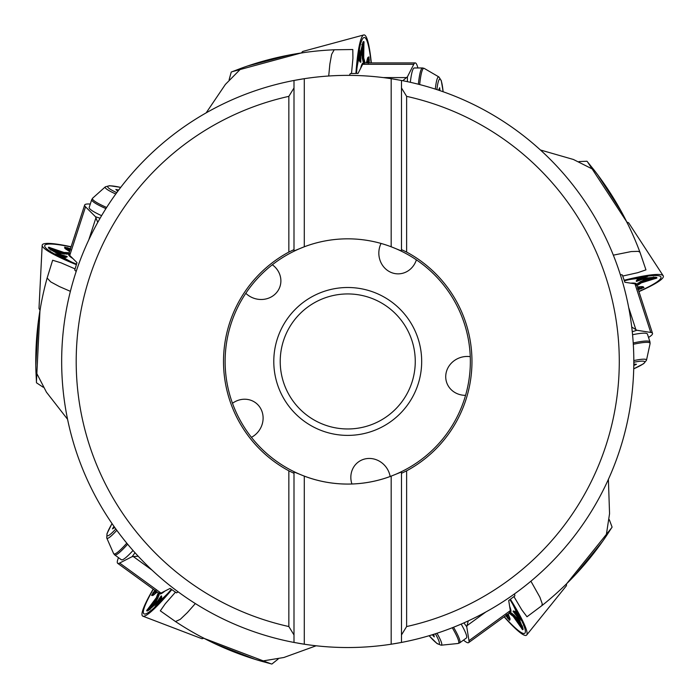<?xml version="1.0" encoding="UTF-8"?>
<svg xmlns="http://www.w3.org/2000/svg" width="699" height="699" viewBox="0 0 699 699"><rect width="100%" height="100%" fill="white"/><g stroke="black" fill="none" stroke-linecap="round" stroke-linejoin="round"><path stroke-width="1.05" d="M39.555 313.056L39.214 315.266M38.262 322.134L35.789 365.507M43.181 387.22L36.505 382.807L35.946 371.859A311.964 311.964 0 0 1 47.139 278.01L52.643 260.246L60.97 262.807L75.081 268.905M38.27 322.064L40.559 307.036M39.756 311.798L39.31 314.62M38.961 317.005L38.489 320.404M297.145 53.613L296.324 53.753M289.491 54.968L247.481 66.021M229.115 79.765L231.247 72.049L241.487 68.135A311.964 311.964 0 0 1 334.201 49.778L352.794 49.524L352.934 58.235L351.501 73.544M289.561 54.959L304.563 52.486M300.142 53.141L296.533 53.718M294.026 54.146L291.002 54.688M232.094 71.709L301.601 52.862M625.36 219.154L624.487 217.468M621.219 211.351L597.715 174.802M578.982 161.583L586.977 161.233L593.862 169.761A311.964 311.964 0 0 1 639.969 252.26L645.955 269.866L637.715 272.697L622.713 276.053M597.147 174.051L593.862 169.761L573.425 159.486L540.414 149.988M621.254 211.413L628.235 224.912M626.837 222.072L622.031 212.846M587.562 161.932L626.968 222.212M568.724 581.647L570.192 580.161M575.006 575.163L602.494 541.524M609.283 519.619L612.088 527.107L606.103 536.29A311.964 311.964 0 0 1 541.882 605.64L526.994 616.771L521.76 609.808L513.922 596.579M603.036 540.738L606.103 536.29L609.554 513.678L608.392 479.357M575.19 574.962L570.952 579.392M567.134 583.237L564.276 586.024M567.3 583.071L569.772 580.598M571.467 578.859L573.818 576.413M206.537 639.629L208.468 640.607M214.715 643.63L255.205 659.384M278.132 659.07L271.876 664.05L261.295 661.202A311.964 311.964 0 0 1 175.493 621.551L160.307 610.83L165.314 603.7L175.475 592.158M256.114 659.655L261.295 661.202L283.864 657.497L316.158 645.78M214.654 643.604L201.067 636.78M205.375 639.035L207.909 640.319M210.076 641.394L213.143 642.888M270.994 663.823L203.68 638.222M530.908 581.201L539.873 597.156L542.232 603.761L541.882 605.64A311.964 311.964 0 0 0 606.103 536.29M195.344 603.56L187.419 612.534L180.255 619.366L175.493 621.551A311.964 311.964 0 0 0 261.295 661.202M70.381 291.334L59.398 286.564L50.686 281.863L47.139 278.01A311.964 311.964 0 0 0 35.946 371.859L46.449 392.183L67.558 419.278M328.713 75.999L329.858 64.081L331.632 54.347L334.201 49.778A311.964 311.964 0 0 0 241.487 68.135L225.401 84.404L206.17 112.854M613.338 255.152L631.284 251.553L638.292 251.352L639.969 252.26A311.964 311.964 0 0 0 593.862 169.761M470.348 361.453A122.605 122.605 0 0 0 286.433 255.266A122.605 122.605 0 0 0 286.433 467.631A122.605 122.605 0 0 0 470.348 361.453M401.479 642.442L391.178 644.216A286.083 286.083 0 0 0 401.479 642.442L401.479 634.945L401.479 642.442A286.083 286.083 0 0 0 401.479 80.464L401.479 87.96L406.626 96.357L406.626 252.068L401.479 249.604L401.479 250.932L391.178 246.782L391.178 78.69A286.083 286.083 0 0 0 293.999 80.464L304.292 78.69A286.083 286.083 0 0 0 293.999 80.464L293.999 87.96L293.999 80.464A286.083 286.083 0 0 0 293.999 642.442L293.999 634.945L288.853 626.549L288.853 470.829L293.999 473.302L293.999 471.974L304.292 476.124L304.292 644.216A286.083 286.083 0 0 0 633.818 361.453A286.083 286.083 0 0 0 401.479 80.464L401.479 250.932M304.292 644.216A286.083 286.083 0 0 1 297.8 643.141A286.083 286.083 0 0 0 304.292 644.216L293.999 642.442L293.999 471.974M391.178 78.69A286.083 286.083 0 0 1 397.679 79.765A286.083 286.083 0 0 0 391.178 78.69L401.479 80.464M406.626 470.829L406.626 626.549L401.479 634.945L401.479 471.974L401.479 473.302L406.626 470.829A124.221 124.221 0 0 0 406.626 252.068M391.178 644.216L391.178 476.124L401.479 471.974M391.178 476.124A122.622 122.622 0 0 1 304.292 476.124M288.853 252.068L288.853 96.357L293.999 87.96L293.999 250.932L293.999 249.604L288.853 252.068A124.221 124.221 0 0 0 288.853 470.829M304.292 78.69L304.292 246.782L293.999 250.932M304.292 246.782A122.622 122.622 0 0 1 391.178 246.782M288.853 96.357A271.562 271.562 0 0 0 288.853 626.549M406.626 626.549A271.562 271.562 0 0 0 406.626 96.357M470.252 356.665A20.769 19.31 -17.6 0 0 460.536 357.495A20.769 19.31 -17.6 0 0 445.883 379.111A20.769 19.31 -17.6 0 0 465.569 395.346M381.051 243.453A20.769 19.31 -89.6 0 0 378.832 252.951A20.769 19.31 -89.6 0 0 394.865 273.562A20.769 19.31 -89.6 0 0 416.386 259.862M245.812 293.309A20.769 19.31 -161.6 0 0 254.156 298.351A20.769 19.31 -161.6 0 0 278.718 289.473A20.769 19.31 -161.6 0 0 272.339 264.772M251.439 437.329A20.769 19.31 126.4 0 0 258.813 430.951A20.769 19.31 126.4 0 0 257.957 404.852A20.769 19.31 126.4 0 0 232.487 403.288M390.147 476.491A20.769 19.31 54.4 0 0 386.355 467.5A20.769 19.31 54.4 0 0 361.269 460.248A20.769 19.31 54.4 0 0 351.912 483.988M273.79 361.453A73.954 73.954 0 0 1 384.712 297.407A73.954 73.954 0 0 1 384.712 425.49A73.954 73.954 0 0 1 273.79 361.453M415.258 361.453A67.515 67.515 0 0 0 347.735 293.938A67.515 67.515 0 0 0 280.22 361.453A67.515 67.515 0 0 0 347.735 428.968A67.515 67.515 0 0 0 415.258 361.453M361.532 52.635L360.693 56.007L360.833 62.202L360.168 62.106L359.347 57.493L362.825 42.753L363.288 41.625L363.952 41.625L363.646 62.202L362.257 58.489L362.038 51.621L361.532 52.635A2.613 1.608 14.6 0 0 361.086 51.612A3.137 1.94 14.9 0 1 360.754 51.149M371.326 62.91A77.231 9.41 90 0 0 363.76 34.95L303.017 51.359A60.813 7.409 90 0 0 301.566 52.923M363.76 34.95A77.231 9.41 90 0 0 355.922 73.456M371.134 62.91A74.662 9.096 90 0 0 364.651 37.536A74.662 9.096 90 0 0 357.556 61.958A74.662 9.096 90 0 0 356.516 73.447M366.337 62.91L367.823 57.528L368.958 56.864L369.29 62.91M357.381 63.618L357.276 64.588M357.975 60.638C358.369 55.544 360.378 44.57 359.321 53.508L357.975 60.638M362.099 50.922L362.466 44.622L361.794 44.622M361.488 48.126L361.767 49.874M356.909 68.511A57.266 6.981 -90 0 1 359.347 57.493A2.613 0.778 10.3 0 1 359.347 57.545L359.461 61.005A3.137 3.137 0 0 1 359.408 60.962L360.116 61.224L359.898 57.93L361.086 51.612C361.706 49.498 361.986 49.498 361.925 51.612M362.099 51.988A2.613 1.686 -176.7 0 1 362.134 52.355L361.89 50.197M361.942 55.536A2.613 1.477 179.3 0 1 361.986 55.771L362.248 58.358A2.613 1.127 169 0 0 362.204 58.227A3.137 1.992 172 0 1 362.877 57.554L363.349 43.618L362.606 42.997M362.973 61.058L362.877 57.554A2.613 1.319 3.4 0 0 363.559 56.951M360.693 56.007A2.613 1.433 -171.3 0 0 360.195 55.177A3.137 1.94 14.4 0 1 359.906 54.81M362.038 56.89A3.137 2.018 177.8 0 1 362.868 56.077A2.613 1.573 2 0 0 363.637 55.291M360.544 58.489A2.613 1.206 175.9 0 0 359.898 57.93A3.137 1.983 9.7 0 1 359.373 57.37M361.951 54.347A3.137 2.036 -177.6 0 1 362.912 53.36A2.613 1.721 1.4 0 0 363.725 52.469M360.859 60.804A2.613 1.293 165.6 0 0 360.081 60.359A3.137 2.027 -0.6 0 1 359.295 59.756M363.952 41.625A2.613 2.595 90.4 0 1 363.279 42.997A3.137 3.111 90 0 0 362.466 44.622A3.137 2.036 -176.2 0 1 363.349 43.618A2.613 1.721 2.7 0 0 364.092 42.753M360.833 62.202A2.613 2.516 -70.8 0 0 360.116 61.224A3.137 3.102 90 0 1 359.4 60.394M367.377 62.91L367.237 59.144M368.312 63.565L368.609 60.935L368.172 57.912L367.552 58.262L368.172 57.912A3.137 2.377 -7.6 0 0 367.674 58.375M369.395 59.887A2.613 1.975 -8.6 0 1 368.609 60.935A3.137 2.377 -8.7 0 0 367.674 62.176A3.137 2.228 -158.3 0 0 367.875 62.91M361.986 54.452A2.613 1.686 -177 0 1 362.003 54.74A2.613 1.686 -177 0 1 361.951 55.029A57.266 6.981 -90 0 0 360.911 55.029A2.613 1.616 -165.7 0 0 360.466 54.006M362.912 60.664A2.613 1.118 158.6 0 1 362.938 60.734L362.248 58.358A2.613 1.127 169 0 1 362.257 58.489M363.445 61.844L362.938 60.734A2.613 1.118 158.6 0 1 362.964 60.804M360.168 62.106A2.613 2.508 -65.2 0 0 359.592 61.128M359.452 56.951A2.613 1.249 11.3 0 1 359.435 57.056L359.347 57.545A2.613 0.778 10.3 0 1 359.321 57.606M363.157 61.25A2.613 2.595 -9.6 0 1 363.663 62.106M359.793 55.291A2.613 1.512 12.2 0 1 359.775 55.431L359.435 57.056A2.613 1.249 11.3 0 1 359.408 57.152M362.851 57.851A2.613 0.865 5.7 0 0 363.515 57.493A57.266 6.981 -90 0 1 365 62.91M58.297 252.898L61.25 254.742L67.183 256.524L66.886 257.127L62.246 256.481L49.297 248.617L48.371 247.83L48.581 247.201L68.048 253.851L64.09 254.025L57.493 252.103L58.297 252.898A2.613 1.608 -57.4 0 0 57.196 253.012A3.137 1.94 -57.1 0 1 56.645 253.187M71.097 246.764A77.231 9.41 18 0 0 42.167 245.314L39.004 308.163A60.813 7.409 18 0 0 40.044 310.015M42.167 245.314A77.231 9.41 18 0 0 76.366 264.668M71.045 246.948A74.662 9.096 18 0 0 44.902 245.279A74.662 9.096 18 0 0 65.942 259.565A74.662 9.096 18 0 0 76.54 264.108M69.559 251.509L64.893 248.433L64.623 247.14L70.468 248.695M67.462 260.246L68.353 260.64M64.815 258.761C60.088 256.804 50.276 251.509 58.445 255.275L64.815 258.761M56.846 251.841L50.966 249.534L50.756 250.172M53.998 251.544L55.745 251.832M71.971 262.204A57.266 6.981 -162 0 1 62.246 256.481A2.613 0.778 -61.7 0 1 62.298 256.507L65.619 257.459A3.137 3.137 0 0 1 65.566 257.494L66.029 256.9L62.831 256.096L57.196 253.012C55.37 251.771 55.457 251.5 57.449 252.217M57.86 252.164A2.613 1.686 111.3 0 1 58.218 252.243L56.095 251.815M63.845 253.973A3.137 1.992 100 0 1 63.391 253.152L50.284 248.39L49.472 248.905M66.755 254.139L63.391 253.152A2.613 1.319 -68.6 0 0 63.032 252.304M61.25 254.742A2.613 1.433 116.7 0 0 60.306 254.96A3.137 1.94 -57.6 0 1 59.869 255.118M62.508 253.737A3.137 2.018 105.8 0 1 61.984 252.697A2.613 1.573 -70 0 0 61.477 251.719M63.557 255.651A2.613 1.206 103.9 0 0 62.831 256.096A3.137 1.983 -62.3 0 1 62.141 256.419M60.062 253.029A3.137 2.036 110.4 0 1 59.415 251.815A2.613 1.721 -70.6 0 0 58.821 250.766M65.863 256.061A2.613 1.293 93.6 0 0 65.199 256.673A3.137 2.027 -72.6 0 1 64.387 257.232M67.183 256.524A2.613 2.516 -142.8 0 0 66.029 256.9A3.137 3.102 18 0 1 65.016 257.328M69.883 250.522L66.256 249.491M70.791 249.831L65.374 248.215L65.514 248.914L65.374 248.215A3.137 2.377 -79.6 0 0 65.662 248.835M67.628 247.664A2.613 1.975 -80.6 0 1 68.38 248.739A3.137 2.377 -80.7 0 0 69.271 250.015A3.137 2.228 129.7 0 0 70.031 250.041M60.166 253.038A2.613 1.686 111 0 1 60.446 253.099A2.613 1.686 111 0 1 60.708 253.248A57.266 6.981 -162 0 0 60.385 254.235A2.613 1.616 122.3 0 0 59.275 254.34M66.886 257.127A2.613 2.508 -137.2 0 0 65.776 257.372M67.593 253.938A2.613 2.604 -86 0 1 68.048 253.851M66.999 254.017A2.613 2.595 -81.6 0 1 67.969 253.807M63.661 253.256A2.613 0.865 -66.3 0 0 63.53 252.514A57.266 6.981 -162 0 1 69.149 252.785M155.064 603.185L157.721 600.948L161.251 595.854L161.731 596.317L159.687 600.537L148.205 610.419L147.174 611.057L146.633 610.664L158.97 594.202L157.922 598.021L154.06 603.7L155.064 603.185A2.613 1.608 -129.4 0 0 154.82 604.268A3.137 1.94 -129.1 0 1 154.82 604.836M153.186 589.108A77.231 9.41 -54 0 0 142.867 616.177L201.653 638.606A60.813 7.409 -54 0 0 203.741 638.196M142.867 616.177A77.231 9.41 -54 0 0 171.84 589.633M153.334 589.222A74.662 9.096 -54 0 0 143.671 613.565A74.662 9.096 -54 0 0 163.758 597.977A74.662 9.096 -54 0 0 171.351 589.292M157.214 592.044L152.845 595.522L151.543 595.391L154.828 590.306M164.877 596.736L165.532 596.011M162.649 598.79C159.328 602.687 151.255 610.384 157.362 603.77L162.649 598.79M153.597 604.233L149.595 609.117L150.136 609.511M152.443 606.854L153.256 605.273M168.136 593.049A57.266 6.981 126 0 1 159.687 600.537A2.613 0.778 -133.7 0 1 159.722 600.493L161.661 597.628L161.259 597.06L159.494 599.856L154.82 604.268C153.081 605.614 152.854 605.448 154.147 603.77M156.436 600.59A2.613 1.477 35.3 0 1 156.541 600.371L157.852 598.126A2.613 1.127 25 0 0 157.808 598.257A3.137 1.992 28 0 1 156.873 598.414L148.293 609.406L148.529 610.341M158.848 595.513L156.873 598.414A2.613 1.319 -140.6 0 0 155.956 598.493M157.721 600.948A2.613 1.433 44.7 0 0 157.633 601.909A3.137 1.94 -129.6 0 1 157.651 602.372M157.153 599.436A3.137 2.018 33.8 0 1 156.008 599.611A2.613 1.573 -142 0 0 154.916 599.794M159.302 599.026A2.613 1.206 31.9 0 0 159.494 599.856A3.137 1.983 -134.3 0 1 159.59 600.616M155.728 601.542A3.137 2.036 38.4 0 1 154.374 601.778A2.613 1.721 -142.6 0 0 153.186 602.022M160.403 596.963A2.613 1.293 21.6 0 0 160.779 597.785A3.137 2.027 -144.6 0 1 161.058 598.728M161.251 595.854A2.613 2.516 145.2 0 0 161.259 597.06A3.137 3.102 -54 0 1 161.347 598.161M156.375 591.433L154.278 594.561M155.999 590.349L154.217 592.306L152.793 595.006L153.5 595.085L152.793 595.006A3.137 2.377 -151.6 0 0 153.465 594.919M152.967 592.691A2.613 1.975 -152.6 0 1 154.217 592.306A3.137 2.377 -152.7 0 0 155.702 591.852A3.137 2.228 57.7 0 0 155.973 591.136M155.763 601.446A2.613 1.686 39 0 1 155.921 601.201A2.613 1.686 39 0 1 156.13 600.991A57.266 6.981 126 0 0 156.969 601.603A2.613 1.616 50.3 0 0 156.733 602.695M158.673 595.871A2.613 1.118 14.6 0 1 158.682 595.801L157.852 598.126A2.613 1.127 25 0 1 157.922 598.021M158.926 594.604L158.682 595.801A2.613 1.118 14.6 0 1 158.708 595.731M161.731 596.317A2.613 2.508 150.8 0 0 161.618 597.453M158.918 594.666A2.613 2.604 -158 0 1 158.97 594.202M158.813 595.26A2.613 2.595 -153.6 0 1 158.909 594.264M157.065 598.187A2.613 0.865 -138.3 0 0 156.314 598.082A57.266 6.981 126 0 1 158.297 592.831M518.099 619.401L516.797 616.177L513.04 611.249L513.634 610.935L517.015 614.185L522.861 628.148L523.149 629.336L522.607 629.729L510.803 612.988L514.071 615.085L518.282 620.511L518.099 619.401A2.613 1.608 158.6 0 0 519.06 619.961A3.137 1.94 158.9 0 1 519.602 620.135M504.136 616.833A77.231 9.41 -126 0 0 526.688 635.015L566.19 586.033A60.813 7.409 -126 0 0 566.443 583.918M526.688 635.015A77.231 9.41 -126 0 0 510.392 599.253M504.285 616.728A74.662 9.096 -126 0 0 524.451 633.443A74.662 9.096 -126 0 0 515.836 609.519A74.662 9.096 -126 0 0 509.929 599.611M508.173 613.905L510.13 619.139L509.597 620.336L505.779 615.644M514.997 608.069L514.508 607.221M516.273 610.821C518.946 615.181 523.769 625.238 519.374 617.392L516.273 610.821M518.649 621.114L522.057 626.426L522.599 626.033M520.781 623.019L519.532 621.761M512.507 603.831A57.266 6.981 54 0 1 517.015 614.185A2.613 0.778 154.3 0 1 516.98 614.133L514.857 611.407A3.137 3.137 0 0 1 514.918 611.415L514.193 611.616L516.308 614.15L519.06 619.961C519.803 622.031 519.575 622.197 518.378 620.45M518.02 620.249A2.613 1.686 -32.7 0 1 517.776 619.978L519.243 621.577M516.063 617.296A2.613 1.477 -36.7 0 1 515.888 617.121L514.158 615.181A2.613 1.127 -47 0 0 514.263 615.26A3.137 1.992 -44 0 1 514.123 616.203L521.926 627.763L522.887 627.824M511.983 613.425L514.123 616.203A2.613 1.319 147.4 0 0 513.922 617.095M516.797 616.177A2.613 1.433 -27.3 0 0 517.679 616.553A3.137 1.94 158.4 0 1 518.134 616.684M515.18 616.247A3.137 2.018 -38.2 0 1 514.997 617.392A2.613 1.573 146 0 0 514.831 618.484M515.46 614.08A2.613 1.206 -40.1 0 0 516.308 614.15A3.137 1.983 153.7 0 1 517.059 614.299M516.744 618.257A3.137 2.036 -33.6 0 1 516.552 619.62A2.613 1.721 145.4 0 0 516.421 620.817M513.835 612.394A2.613 1.293 -50.4 0 0 514.726 612.289A3.137 2.027 143.4 0 1 515.713 612.315M513.04 611.249A2.613 2.516 73.2 0 0 514.193 611.616A3.137 3.102 -126 0 1 515.268 611.861M507.325 614.517L509.658 617.479M506.19 614.535L507.491 616.833L509.623 619.026L509.921 618.379L509.623 619.026A3.137 2.377 136.4 0 0 509.754 618.362M507.474 618.152A2.613 1.975 135.4 0 1 507.491 616.833A3.137 2.377 135.3 0 0 507.526 615.286A3.137 2.228 -14.3 0 0 506.924 614.814M516.666 618.187A2.613 1.686 -33 0 1 516.474 617.968A2.613 1.686 -33 0 1 516.351 617.698A57.266 6.981 54 0 0 517.19 617.095A2.613 1.616 -21.7 0 0 518.151 617.663M512.262 613.705A2.613 1.118 -57.4 0 1 512.192 613.67L514.158 615.181A2.613 1.127 -47 0 1 514.071 615.085M511.144 613.067L512.192 613.67A2.613 1.118 -57.4 0 1 512.14 613.626M513.634 610.935A2.613 2.508 78.8 0 0 514.674 611.389M517.243 614.674A2.613 1.249 155.3 0 1 517.19 614.587L516.98 614.133A2.613 0.778 154.3 0 1 516.963 614.072M511.72 613.381A2.613 2.595 134.4 0 1 510.803 612.988M517.942 616.221A2.613 1.512 156.2 0 1 517.872 616.099L517.19 614.587A2.613 1.249 155.3 0 1 517.164 614.491M513.966 615.95A2.613 0.865 149.7 0 0 513.634 616.632A57.266 6.981 54 0 1 509.256 613.119M645.701 279.137L642.241 279.382L636.387 281.426L636.273 280.771L640.406 278.56L655.505 277.32L656.711 277.407L656.92 278.045L637.261 284.109L640.363 281.636L646.82 279.312L645.701 279.137A2.613 1.608 86.6 0 0 646.531 278.403A3.137 1.94 86.9 0 1 646.872 277.94M638.956 291.623A77.231 9.41 162 0 0 663.211 275.79L628.829 223.086A60.813 7.409 162 0 0 626.898 222.203M663.211 275.79A77.231 9.41 162 0 0 624.163 280.238M638.895 291.448A74.662 9.096 162 0 0 661.018 277.433A74.662 9.096 162 0 0 635.609 278.237A74.662 9.096 162 0 0 624.364 280.797M637.409 286.887L642.993 286.634L643.971 287.516L638.327 289.692M633.967 278.586L633.023 278.787M636.99 278.228C641.962 277.031 653.015 275.546 644.19 277.311L636.99 278.228M647.51 279.146L653.617 277.547L653.408 276.918M649.983 277.704L648.401 278.508M637.104 279.74A3.137 3.137 0 0 1 637.13 279.696L637.095 280.448L640.162 279.224L646.531 278.403C648.742 278.333 648.821 278.595 646.793 279.198M646.496 279.478A2.613 1.686 -104.7 0 1 646.156 279.626L647.571 278.674M640.363 281.636A2.613 1.127 -119 0 0 640.485 281.583A2.613 1.127 -119 0 0 640.59 281.505A3.137 1.992 -116 0 1 641.437 281.933L654.841 278.08L655.199 277.188M638.135 283.112L641.437 281.933A2.613 1.319 75.4 0 0 642.224 282.405M642.241 279.382A2.613 1.433 -99.3 0 0 642.87 278.656A3.137 1.94 86.4 0 1 643.132 278.272M641.813 280.937A3.137 2.018 -110.2 0 1 642.844 281.47A2.613 1.573 74 0 0 643.831 281.968M639.83 280.002A2.613 1.206 -112.1 0 0 640.162 279.224A3.137 1.983 81.7 0 1 640.529 278.552M644.198 280.072A3.137 2.036 -105.6 0 1 645.439 280.675A2.613 1.721 73.4 0 0 646.54 281.173M637.724 281.024A2.613 1.293 -122.4 0 0 637.907 280.15A3.137 2.027 71.4 0 1 638.239 279.216M636.387 281.426A2.613 2.516 1.2 0 0 637.095 280.448A3.137 3.102 162 0 1 637.663 279.504M637.733 287.874L641.271 286.573M637.401 288.967L639.996 288.434L642.731 287.088L642.206 286.607L642.731 287.088A3.137 2.377 64.4 0 0 642.136 286.756M641.236 288.862A2.613 1.975 63.4 0 1 639.996 288.434A3.137 2.377 63.3 0 0 638.528 287.927A3.137 2.228 -86.3 0 0 637.89 288.346M644.111 280.124A2.613 1.686 -105 0 1 643.849 280.238A2.613 1.686 -105 0 1 643.552 280.282A57.266 6.981 -18 0 0 643.229 279.294A2.613 1.616 -93.7 0 0 644.067 278.552M636.273 280.771A2.613 2.508 6.8 0 0 637.034 279.923M629.179 279.652A57.266 6.981 -18 0 1 640.406 278.56A2.613 0.778 82.3 0 1 640.354 278.578A2.613 0.778 82.3 0 1 640.293 278.578M638.012 283.348A2.613 2.595 62.4 0 1 637.348 284.091M641.149 282.003A2.613 0.865 77.7 0 0 641.699 282.527A57.266 6.981 -18 0 1 636.999 285.611M402.755 80.708L407.421 76.82L413.782 64.299A50.197 6.116 -90 0 1 415.206 62.91L364.1 62.91A50.197 6.116 90 0 0 362.676 64.299L358.045 73.412L350.304 73.57L349.386 75.37M415.206 62.91A50.197 6.116 -90 0 1 417.88 67.969M418.378 84.23A45.051 5.487 -90 0 1 421.113 69.664A45.051 5.487 -90 0 1 422.607 67.969L414.341 67.969A45.051 5.487 90 0 0 410.33 82.299M438.579 90.171L439.662 87.733L439.942 90.634M97.738 222.369L95.483 216.734L85.54 206.817A50.197 6.116 -162 0 1 84.658 205.034L68.869 253.632A50.197 6.116 18 0 0 69.743 255.423L76.986 262.641L74.741 270.05L76.174 271.483M84.658 205.034A50.197 6.116 -162 0 1 90.293 204.047M105.916 208.599A45.051 5.487 -162 0 1 92.906 201.504A45.051 5.487 -162 0 1 91.752 199.556L89.201 207.411A45.051 5.487 18 0 0 101.591 215.659M117.808 191.229L115.824 189.446L118.673 190.076M138.21 556.238L132.155 556.64L119.651 563.036A50.197 6.116 126 0 1 117.677 563.315L159.023 593.355A50.197 6.116 -54 0 0 160.997 593.075L170.093 588.418L176.454 592.848L178.254 591.922M117.677 563.315A50.197 6.116 126 0 1 118.489 557.653M127.646 544.206A45.051 5.487 126 0 1 116.873 554.386A45.051 5.487 126 0 1 114.671 554.875L121.346 559.733A45.051 5.487 -54 0 0 133.02 550.497M114.793 527.527L112.487 528.863L113.963 526.347M468.243 620.913L466.757 626.793L468.977 640.668A50.197 6.116 54 0 1 468.636 642.626L509.982 612.595A50.197 6.116 -126 0 0 510.322 610.629L508.706 600.537L514.875 595.854L514.56 593.862M468.636 642.626A50.197 6.116 54 0 1 463.498 640.109M453.537 627.248A45.051 5.487 54 0 1 459.89 640.634A45.051 5.487 54 0 1 459.68 642.888L466.364 638.03A45.051 5.487 -126 0 0 461.183 624.076M433.703 634.308L434.254 636.92L432.332 634.736M631.739 327.027L636.876 330.251L650.752 332.436A50.197 6.116 -18 0 1 652.516 333.362L636.719 284.755A50.197 6.116 162 0 0 634.963 283.829L624.862 282.247L622.32 274.925L620.319 274.611M652.516 333.362A50.197 6.116 -18 0 1 648.532 337.468M633.224 342.964A45.051 5.487 -18 0 1 647.921 341.06A45.051 5.487 -18 0 1 649.991 341.96L647.44 334.105A45.051 5.487 162 0 0 632.569 334.716M633.81 364.013L636.466 364.293L633.792 365.455M293.999 642.442A286.083 286.083 0 0 1 293.999 80.464M360.701 68.179A49.297 6.011 -90 0 1 363.419 62.849A49.297 6.011 -90 0 1 363.829 62.962M368.172 57.912A2.613 1.983 -7.7 0 0 368.958 56.864M361.951 56.007A2.613 1.477 179.3 0 0 361.986 55.771L362.134 52.355A2.613 1.686 -176.7 0 1 362.082 52.635M360.431 52.469A2.613 1.66 13.2 0 1 360.404 52.652L359.775 55.431A2.613 1.512 12.2 0 1 359.732 55.562M362.825 42.753A2.613 1.651 14.5 0 1 362.79 42.98L360.404 52.643A2.613 1.66 13.2 0 1 360.343 52.818M362.571 43.023L362.938 42.49L362.79 42.98A2.613 1.651 14.5 0 1 362.711 43.198M363.288 41.625A2.613 2.595 89.5 0 1 362.886 42.648M72.827 258.49A49.297 6.011 -162 0 1 68.598 254.261A49.297 6.011 -162 0 1 68.834 253.912M48.581 247.201A2.613 2.595 18.4 0 1 49.673 248.267A3.137 3.111 18 0 0 50.966 249.534A3.137 2.036 111.8 0 1 50.284 248.39A2.613 1.721 -69.3 0 0 49.69 247.411M65.374 248.215A2.613 1.983 -79.7 0 0 64.623 247.14M61.189 253.405A2.613 1.477 107.3 0 1 61.425 253.44L58.218 252.243A2.613 1.686 111.3 0 1 58.471 252.374M67.646 253.929L61.425 253.44A2.613 1.477 107.3 0 1 61.634 253.545M48.371 247.83A2.613 2.595 17.5 0 1 49.227 248.529M164.868 591.092A49.297 6.011 126 0 1 159.538 593.809A49.297 6.011 126 0 1 159.276 593.477M146.633 610.664A2.613 2.595 -53.6 0 1 147.987 609.947A3.137 3.111 -54 0 0 149.595 609.117A3.137 2.036 39.8 0 1 148.293 609.406A2.613 1.721 -141.3 0 0 147.183 609.668M152.793 595.006A2.613 1.983 -151.7 0 0 151.543 595.391M154.226 603.377A2.613 1.686 39.3 0 1 154.409 603.054A2.613 1.686 39.3 0 1 154.61 602.861M153.326 605.019L156.541 600.371A2.613 1.477 35.3 0 1 156.698 600.205M147.174 611.057A2.613 2.595 -54.5 0 1 148.101 610.463M509.632 606.339A49.297 6.011 54 0 1 510.567 612.245A49.297 6.011 54 0 1 510.165 612.394M522.607 629.729A2.613 2.595 -125.6 0 1 522.354 628.209A3.137 3.111 -126 0 0 522.057 626.426A3.137 2.036 -32.2 0 1 521.926 627.763A2.613 1.721 146.7 0 0 521.838 628.899M509.623 619.026A2.613 1.983 136.3 0 0 509.597 620.336M515.775 616.911A2.613 1.477 -36.7 0 0 515.888 617.121L517.776 619.978A2.613 1.686 -32.7 0 1 517.653 619.725M519.086 618.877A2.613 1.66 157.2 0 1 519.008 618.72L517.872 616.099A2.613 1.512 156.2 0 1 517.828 615.968M522.861 628.148A2.613 1.651 158.5 0 1 522.747 627.947L519.008 618.72A2.613 1.66 157.2 0 1 518.946 618.554M522.904 627.789L522.922 628.427L522.756 627.947A2.613 1.651 158.5 0 1 522.695 627.728M523.149 629.336A2.613 2.595 -126.5 0 1 522.869 628.27M630.664 283.156A49.297 6.011 -18 0 1 636.571 284.091A49.297 6.011 -18 0 1 636.588 284.519M656.92 278.045A2.613 2.595 162.4 0 1 655.4 277.818A3.137 3.111 162 0 0 653.617 277.547A3.137 2.036 -104.2 0 1 654.841 278.08A2.613 1.721 74.7 0 0 655.889 278.517M642.731 287.088A2.613 1.983 64.3 0 0 643.971 287.516M637.532 283.803L640.476 281.583L646.156 279.626A2.613 1.686 -104.7 0 1 645.876 279.661M643.071 280.43A2.613 1.477 -108.7 0 1 642.853 280.535A2.613 1.477 -108.7 0 1 642.626 280.579M655.505 277.32A2.613 1.651 86.5 0 1 655.269 277.354A2.613 1.651 86.5 0 1 655.042 277.346M656.711 277.407A2.613 2.595 161.5 0 1 655.618 277.337M383.297 77.589L406.643 77.589M362.676 64.299L413.782 64.299M407.412 81.661L407.421 76.82M435.311 89.105A36.138 4.404 -90 0 1 438.928 76.969L424.267 68.423A44.71 5.452 90 0 0 419.68 84.562M443.114 91.735A33.91 4.133 90 0 0 436.901 89.621M439.889 89.14L439.024 89.14M88.756 239.914L95.973 217.712M69.743 255.423L85.54 206.817M100.088 218.237L95.483 216.734M115.781 193.999A36.138 4.404 -162 0 1 105.357 186.816L92.705 198.123A44.71 5.452 18 0 0 106.632 207.472M120.7 187.402A33.91 4.133 18 0 0 116.768 192.644M117.231 189.665L116.969 190.486M152.12 570.201L133.238 556.483M160.997 593.075L119.651 563.036M135.003 552.726L132.155 556.64M116.803 530.305A36.138 4.404 126 0 1 106.755 538.003L113.588 553.529A44.71 5.452 -54 0 0 126.79 543.175M112.041 523.595A33.91 4.133 -54 0 0 115.824 528.96M113.124 527.588L113.832 528.095M485.822 612.001L466.941 625.719M510.322 610.629L468.977 640.668M463.918 622.879L466.757 626.793M436.971 633.259A36.138 4.404 54 0 1 441.174 645.203L458.063 643.491A44.71 5.452 -126 0 0 452.288 627.746M429.116 635.714A33.91 4.133 -126 0 0 435.381 633.775M433.249 635.915L433.948 635.408M628.698 307.543L635.907 329.753M634.963 283.829L650.752 332.436M632.272 331.745L636.876 330.251M633.818 360.579A36.138 4.404 -18 0 1 646.479 360.265L650.07 343.681A44.71 5.452 162 0 0 633.303 344.301M633.722 368.81A33.91 4.133 162 0 0 633.818 362.248M635.199 364.939L634.928 364.118M36.418 382.222L39.992 309.972M611.808 527.631L566.452 583.988M363.978 62.919L364.38 63.478M361.881 50.162L361.671 50.721M366.425 62.91L367.814 57.877M363.463 61.888L362.877 61.232M357.958 60.874L359.338 50.887M68.843 253.754L69.489 253.545M56.051 251.806L56.523 252.182M69.585 251.422L65.225 248.547M67.698 253.92L66.894 254.279M62.298 256.507L49.48 248.94M65.033 258.848L55.964 254.453M159.127 593.425L159.136 592.735M153.326 604.976L153.824 604.652M157.144 591.992L153.064 595.251M158.935 594.561L159.023 595.434M159.722 600.493L148.564 610.349M162.797 598.615L155.816 605.876M510.069 612.507L509.422 612.298M519.27 621.603L519.112 621.027M508.103 613.958L509.938 618.851M511.1 613.049L511.956 613.233M516.15 610.629L520.895 619.515M636.675 284.642L636.273 285.192M637.444 286.966L642.661 286.73M637.505 283.838L637.942 283.078M637.104 279.757L640.354 278.578L655.173 277.162M636.763 278.281L646.68 276.516M422.607 67.969L424.267 68.423M438.928 76.969L441.296 80.656L443.149 91.744M91.752 199.556L92.705 198.123M105.357 186.816L109.603 185.698L120.717 187.367M114.671 554.875L113.588 553.529M106.755 538.003L106.999 533.625L112.023 523.568M459.68 642.888L458.063 643.491M441.174 645.203L437.093 643.613L429.081 635.723M649.991 341.96L650.07 343.681M646.479 360.265L643.7 363.663L633.722 368.845"/></g></svg>
